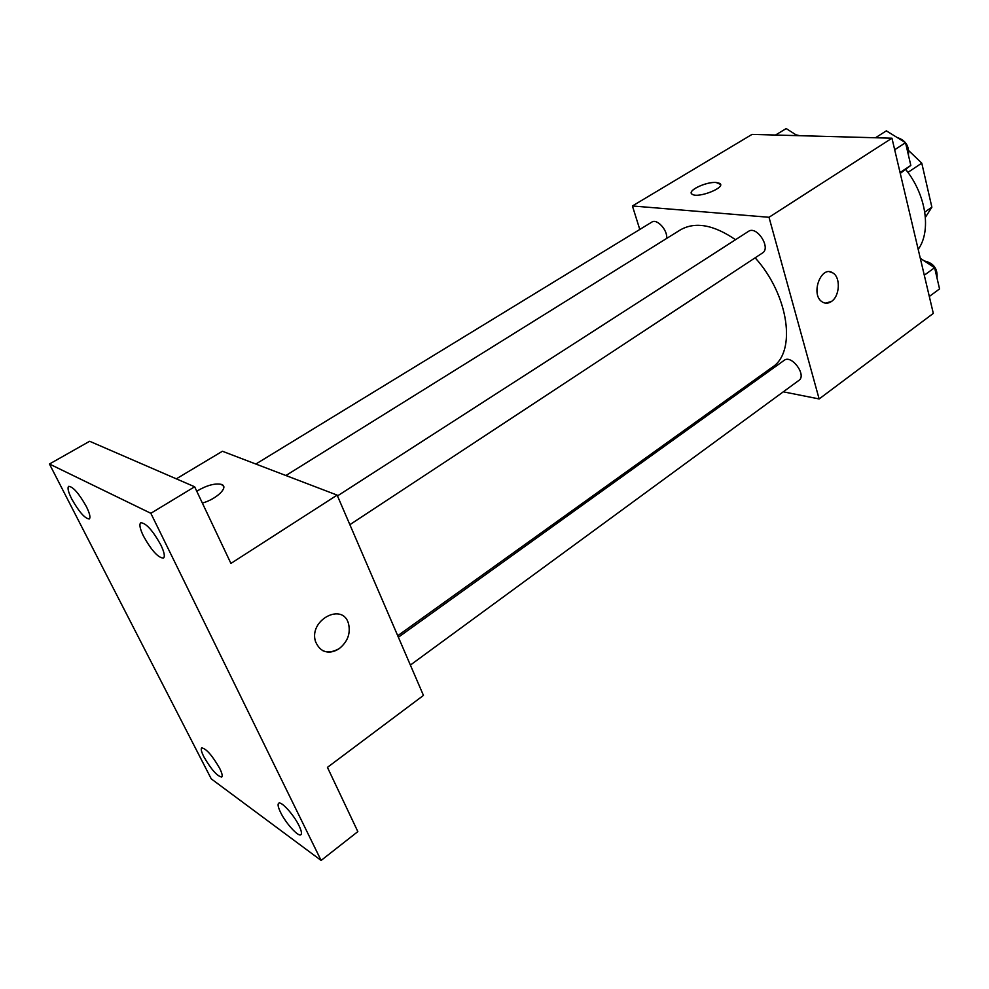 <?xml version="1.0" encoding="UTF-8"?>
<svg xmlns="http://www.w3.org/2000/svg" width="989" height="989" viewBox="0 0 989 989"><rect width="100%" height="100%" fill="white"/><g stroke="black" fill="none" stroke-linecap="round" stroke-linejoin="round"><path stroke-width="1.48" d="M907.914 172.383L921.773 163.148L908.854 150.761M921.773 163.148L931.873 207.196L925.395 217.32M924.789 212.103L931.873 207.196M918.2 249.389C931.502 230.993 926.285 194.957 905.615 169.342M639.784 229.46L632.416 205.959L752.036 134.405L891.954 138.2L933.307 313.402L819.139 398.95L783.288 391.817M632.416 205.959L769.009 217.283L891.954 138.2M769.009 217.283L819.139 398.95M831.415 301.497C828.275 303.611 825.234 303.759 822.292 301.954C810.115 294.846 820.981 264.755 832.75 272.877C840.811 277.167 839.896 296.107 831.415 301.497M397.726 635.729L772.236 367.253C796.627 352.047 788.987 295.179 755.151 257.808M735.519 239.709C713.588 224.701 695.205 221.425 680.37 229.893L285.895 475.524M749.637 385.129L747.808 384.758M666.635 238.448C667.921 230.338 656.968 218.297 651.8 222.117L255.842 464.026M349.859 524.677L762.457 252.999C771.371 247.942 756.709 225.282 748.463 231.377L337.472 495.922M410.373 665.065L798.927 380.369C806.962 375.264 791.509 354.285 784.19 360.33L398.382 637.225M691.348 193.214C689.568 189.282 707.271 181.655 716.16 182.495L719.572 183.324C726.989 187.119 698.407 198.641 692.288 194.301C686.119 191.236 705.886 181.506 716.16 182.483L720.474 184.411M829.709 271.814L832.738 272.877C840.811 277.167 839.896 296.107 831.403 301.497L825.432 303.153M337.125 495.106L423.453 695.415L327.433 767.365L357.845 831.613L321.116 860.43L211.238 778.85L49.45 464.014L89.64 441.267L194.648 486.773L230.919 563.421L337.125 495.106L222.414 451.256L176.326 478.824M49.45 464.014L150.835 513.291L194.648 486.773M150.835 513.291L321.116 860.43M348.511 623.626L348.511 623.639C350.749 633.393 347.683 641.7 339.301 648.561C328.064 654.767 320.115 652.369 315.442 641.366C308.741 619.88 342.763 602.078 348.511 623.639C350.761 633.393 347.683 641.7 339.301 648.561C333.441 652.456 327.792 653.099 322.377 650.465M223.551 486.155L221.227 484.35C214.687 483.127 206.516 485.414 196.749 491.199C206.516 485.401 214.675 483.127 221.227 484.35L221.684 484.523C229.089 486.971 216.591 499.161 202.362 503.08M86.34 506.504C89.764 513.476 90.741 517.63 89.27 518.965C84.906 518.595 79.046 511.919 71.715 498.951C68.229 491.929 67.227 487.713 68.711 486.328C73.075 486.699 78.947 493.424 86.34 506.504M219.607 768.206C222.043 773.101 222.748 776.044 221.734 777.02C217.246 776.303 211.287 769.578 203.882 756.82C201.397 751.863 200.668 748.883 201.694 747.882C206.182 748.574 212.153 755.349 219.607 768.206M299.061 825.753C301.398 830.649 302.028 833.616 300.916 834.691C298.48 837.263 285.784 823.281 280.555 812.352C278.156 807.395 277.513 804.366 278.638 803.278C281 800.67 293.82 814.726 299.061 825.753M160.886 545.05C164.298 552.258 165.163 556.609 163.457 558.105C158.178 557.845 151.502 550.49 143.43 536.026C139.931 528.744 139.053 524.318 140.772 522.761C146.038 523.02 152.751 530.45 160.886 545.05M775.524 135.036L786.206 128.57L797.233 135.629M799.817 135.703L795.96 134.813M920.302 258.314L934.617 267.71L939.55 288.912L929.314 296.477M924.295 275.202L934.617 267.71M937.003 277.983C937.807 268.687 933.591 263.012 924.332 260.96M875.5 137.755L886.354 130.845L905.528 142.688L910.82 165.41L900.262 173.396M894.674 149.747L905.528 142.688M900.064 172.556L910.82 165.41M908.409 155.075C909.423 146.149 905.677 140.29 897.159 137.52"/></g></svg>
